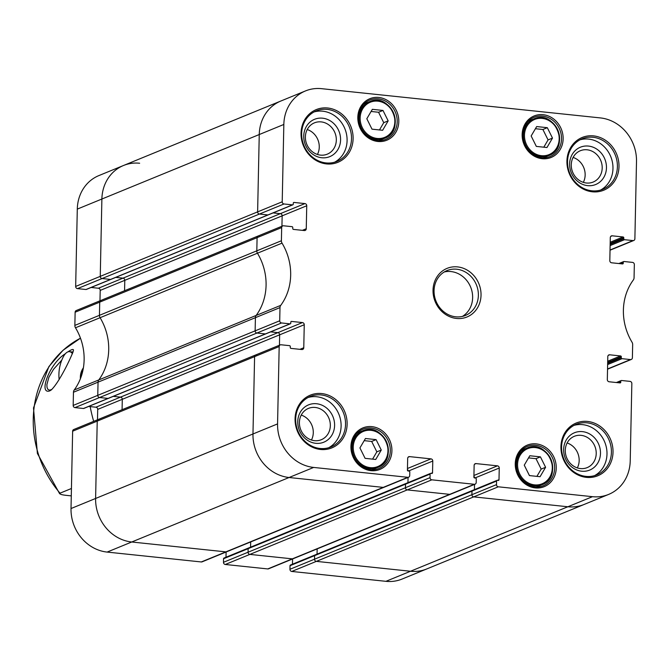 <?xml version="1.0" encoding="UTF-8"?>
<svg xmlns="http://www.w3.org/2000/svg" width="670" height="670" viewBox="0 0 670 670"><rect width="100%" height="100%" fill="white"/><g stroke="black" fill="none" stroke-linecap="round" stroke-linejoin="round"><path stroke-width="1" d="M426.673 568.981A40.409 36.322 -112.3 0 1 410.517 571.25L316.349 561.368A2.018 1.817 -112.3 0 1 314.54 559.19A2.018 1.817 67.7 0 0 316.349 561.368L410.517 571.25A40.409 36.322 67.7 0 0 426.673 568.981L584.039 504.493A40.409 36.322 -112.3 0 1 567.884 506.763L473.715 496.88A2.018 1.817 -112.3 0 1 471.906 494.703A2.018 1.817 67.7 0 0 473.715 496.88L567.884 506.763A40.409 36.322 67.7 0 0 584.039 504.493L608.62 494.418A40.409 36.322 -112.3 0 1 592.464 496.679L498.304 486.805A2.018 1.817 -112.3 0 1 496.495 484.628L314.54 559.19L314.615 555.623A0.812 0.729 -112.3 0 1 315.051 554.953A0.812 0.729 67.7 0 0 314.615 555.623L314.54 559.19L289.951 569.274A2.018 1.817 67.7 0 0 291.76 571.451L385.928 581.326A40.409 36.322 67.7 0 0 402.084 579.056L426.673 568.981M317.052 554.132L317.161 548.898L317.052 554.132M474.301 484.284L292.346 558.855A2.018 1.817 67.7 0 0 293.15 558.738A2.018 1.817 -112.3 0 1 292.346 558.855L249.877 554.4A2.018 1.817 -112.3 0 1 248.067 552.222A2.018 1.817 67.7 0 0 249.877 554.4L292.346 558.855L267.757 568.931A2.018 1.817 67.7 0 0 268.561 568.813L450.516 494.251A2.018 1.817 -112.3 0 1 449.712 494.359L407.243 489.904A2.018 1.817 -112.3 0 1 405.434 487.727A2.018 1.817 67.7 0 0 407.243 489.904L449.712 494.359A2.018 1.817 67.7 0 0 450.516 494.251L475.105 484.175A2.018 1.817 -112.3 0 1 474.301 484.284L431.832 479.829A2.018 1.817 -112.3 0 1 430.023 477.651L248.067 552.222L248.143 548.655A0.812 0.729 -112.3 0 1 248.578 547.985A0.812 0.729 67.7 0 0 248.143 548.655L248.067 552.222L223.487 562.298A2.018 1.817 67.7 0 0 225.287 564.475L267.757 568.931M250.58 547.156L250.689 541.93L250.58 547.156M408.089 457.225L409.554 456.622A2.018 1.817 -112.3 0 0 407.67 458.414L407.419 470.114A0.812 0.729 -112.3 0 0 408.147 470.985L409.069 471.085A0.812 0.729 67.7 0 1 409.789 471.956L409.713 475.524A2.018 1.817 -112.3 0 1 407.829 477.308L313.661 467.434A40.409 36.322 -112.3 0 1 277.564 423.901L279.181 346.558A2.018 1.817 -112.3 0 1 280.261 344.882L255.672 354.958A2.018 1.817 67.7 0 0 254.592 356.633L252.975 433.976A40.409 36.322 67.7 0 0 289.072 477.509L383.24 487.392L225.874 551.879A2.018 1.817 67.7 0 0 226.678 551.762A2.018 1.817 -112.3 0 1 225.874 551.879L131.705 541.996A40.409 36.322 -112.3 0 1 95.609 498.463L97.225 421.128A2.018 1.817 -112.3 0 1 98.306 419.453A2.018 1.817 67.7 0 0 97.225 421.128L95.609 498.463A40.409 36.322 67.7 0 0 131.705 541.996L225.874 551.879L201.285 561.954A2.018 1.817 67.7 0 0 202.089 561.845L384.044 487.274A2.018 1.817 -112.3 0 1 383.24 487.392L289.072 477.509A40.409 36.322 -112.3 0 1 252.975 433.976L254.592 356.633A2.018 1.817 -112.3 0 1 256.484 354.849M122.074 409.713L122.292 399.312A2.018 1.817 67.7 0 0 120.491 397.134L113.255 396.372L120.491 397.134A2.018 1.817 -112.3 0 1 122.292 399.312L122.074 409.713M108.649 398.173A0.812 0.729 -112.3 0 1 108.063 398.416L99.57 397.528A2.018 1.817 -112.3 0 1 97.77 395.35A2.018 1.817 67.7 0 0 99.57 397.528L108.063 398.416A0.812 0.729 67.7 0 0 108.389 398.374L83.8 408.449A0.812 0.729 -112.3 0 1 83.474 408.491L74.981 407.603L256.937 333.032A2.018 1.817 -112.3 0 1 255.136 330.854L255.412 317.672A4.045 3.635 -112.3 0 1 256.141 315.444A4.045 3.635 67.7 0 0 255.412 317.672L255.136 330.854A2.018 1.817 67.7 0 0 256.937 333.032L265.429 333.928A0.812 0.729 67.7 0 0 266.015 333.685M83.474 408.491L265.429 333.928L256.937 333.032L281.526 322.957A2.018 1.817 -112.3 0 1 279.717 320.779L97.77 395.35L98.046 382.168A4.045 3.635 -112.3 0 1 98.783 379.932A4.045 3.635 67.7 0 0 98.046 382.168L97.77 395.35L73.181 405.425A2.018 1.817 67.7 0 0 74.981 407.603M74.194 390.007A54.555 49.036 67.7 0 0 75.492 327.781L257.447 253.21A4.045 3.635 -112.3 0 1 256.811 250.831A4.045 3.635 67.7 0 0 257.447 253.21A54.555 49.036 -112.3 0 1 256.141 315.444L98.783 379.932A54.555 49.036 67.7 0 0 100.081 317.706A4.045 3.635 -112.3 0 1 99.445 315.327A4.045 3.635 67.7 0 0 100.081 317.706A54.555 49.036 -112.3 0 1 98.783 379.932L74.194 390.007A4.045 3.635 67.7 0 0 73.457 392.243L73.181 405.425M282.036 243.135A54.555 49.036 -112.3 0 1 280.73 305.369L256.141 315.444A54.555 49.036 -112.3 0 0 257.447 253.21L282.036 243.135A4.045 3.635 -112.3 0 1 281.4 240.756L256.811 250.831L257.087 237.657L256.811 250.831L99.445 315.327L99.721 302.145A2.018 1.817 -112.3 0 1 100.802 300.47A2.018 1.817 67.7 0 0 99.721 302.145L99.445 315.327L74.856 325.402A4.045 3.635 67.7 0 0 75.492 327.781M124.57 290.73L124.788 280.328A2.018 1.817 67.7 0 0 122.987 278.151L115.742 277.397L122.987 278.151A2.018 1.817 -112.3 0 1 124.788 280.328L124.57 290.73M111.145 279.197A0.812 0.729 -112.3 0 1 110.558 279.432L102.066 278.544A2.018 1.817 -112.3 0 1 100.257 276.367A2.018 1.817 67.7 0 0 102.066 278.544L110.558 279.432A0.812 0.729 67.7 0 0 110.885 279.39L86.296 289.465A0.812 0.729 -112.3 0 1 85.969 289.507L77.477 288.619L259.432 214.048A2.018 1.817 -112.3 0 1 257.623 211.871L259.248 134.536A40.409 36.322 -112.3 0 1 280.847 101.019A40.409 36.322 67.7 0 0 259.248 134.536L257.623 211.871A2.018 1.817 67.7 0 0 259.432 214.048L267.925 214.944A0.812 0.729 67.7 0 0 268.511 214.702M85.969 289.507L267.925 214.944L259.432 214.048L284.021 203.973A2.018 1.817 -112.3 0 1 282.212 201.796L100.257 276.367L101.882 199.023A40.409 36.322 -112.3 0 1 123.481 165.507A40.409 36.322 67.7 0 0 101.882 199.023L100.257 276.367L75.668 286.442A2.018 1.817 67.7 0 0 77.477 288.619M99.981 300.805L100.199 290.403A2.018 1.817 67.7 0 0 98.398 288.234L280.345 213.663L273.109 212.901L280.345 213.663A2.018 1.817 -112.3 0 1 282.154 215.841L281.936 226.234L282.154 215.841L306.743 205.765L306.257 228.763A2.018 1.817 -112.3 0 1 304.373 230.555L293.477 229.408A0.812 0.729 -112.3 0 1 292.757 228.537L292.773 227.549A0.812 0.729 67.7 0 0 292.053 226.678L283.561 225.79A2.018 1.817 -112.3 0 0 282.757 225.899L258.168 235.974A2.018 1.817 -112.3 0 1 258.972 235.865M258.168 235.974L76.213 310.545A2.018 1.817 67.7 0 0 75.132 312.22L257.087 237.657A2.018 1.817 -112.3 0 1 258.168 235.974A2.018 1.817 67.7 0 0 257.087 237.657L281.676 227.574A2.018 1.817 -112.3 0 1 282.757 225.899M97.493 419.788L97.711 409.387A2.018 1.817 67.7 0 0 95.902 407.209L277.857 332.647L270.621 331.885L277.857 332.647A2.018 1.817 -112.3 0 1 279.658 334.824L279.44 345.217L279.658 334.824L304.247 324.741L303.77 347.747A2.018 1.817 -112.3 0 1 301.877 349.539L290.989 348.392A0.812 0.729 -112.3 0 1 290.261 347.521L290.286 346.532A0.812 0.729 67.7 0 0 289.566 345.661L281.065 344.774A2.018 1.817 -112.3 0 0 280.261 344.882M407.435 469.419A2.018 1.817 -112.3 0 1 408.189 470.993A2.018 1.817 -112.3 0 0 407.435 469.419M408.055 477.434L407.946 482.668L408.055 477.434M248.905 547.934A0.812 0.729 67.7 0 0 248.578 547.985L405.945 483.489A0.812 0.729 67.7 0 1 406.263 483.447A0.812 0.729 67.7 0 0 405.509 484.159L405.434 487.727L405.509 484.159L430.098 474.084L430.023 477.651M473.908 476.395A2.018 1.817 -112.3 0 1 474.661 477.961A2.018 1.817 -112.3 0 0 473.908 476.395M474.528 484.41L474.419 489.644L474.528 484.41M315.369 554.911A0.812 0.729 67.7 0 0 315.051 554.953L472.417 490.465A0.812 0.729 67.7 0 1 472.735 490.415A0.812 0.729 67.7 0 0 471.981 491.135L471.906 494.703L471.981 491.135L496.57 481.06L496.495 484.628M71.288 495.884L67.084 495.44C61.732 494.929 59.37 494.175 60.015 493.179L71.439 488.497M59.663 493.773L60.015 493.179A101.028 90.802 67.7 0 1 80.475 338.183L62.988 350.31L48.877 366.599L33.5 407.93L37.394 453.464L59.663 493.773M51.791 389.521L49.413 390.191L47.83 389.295L47.017 387.394L46.883 384.622L48.851 377.361L53.474 369.363L61.799 360.1M65.384 353.727C49.178 363.584 38.45 394.546 49.614 390.937L51.113 390.066C59.772 382.185 73.583 352.395 73.482 349.949C73.147 348.944 71.288 349.589 67.896 351.876M59.153 379.589A40.401 40.401 0 0 1 62.846 357.713A20.209 7.973 96 0 1 69.446 351.666A20.209 7.973 96 0 1 72.469 353.718M139.636 163.237A40.409 36.322 67.7 0 0 123.481 165.507L305.436 90.944A40.409 36.322 -112.3 0 1 321.592 88.674L600.404 117.92A40.409 36.322 -112.3 0 1 636.5 161.462L634.884 238.796A2.018 1.817 -112.3 0 1 632.991 240.589L610.035 249.994M100.802 300.47A2.018 1.817 -112.3 0 1 101.605 300.353M255.672 354.958L98.306 419.453A2.018 1.817 -112.3 0 1 99.118 419.336M93.674 421.346A153.564 138.02 -112.3 0 1 90.157 406.606M289.951 569.274L290.026 565.698A0.812 0.729 -112.3 0 1 290.462 565.028L315.051 554.953M292.463 564.207L292.572 558.973M223.487 562.298L223.554 558.73A0.812 0.729 -112.3 0 1 223.989 558.06L248.578 547.985M225.991 557.239L226.108 552.005M98.306 419.453L73.717 429.529A2.018 1.817 67.7 0 0 72.636 431.204L71.02 508.538A40.409 36.322 67.7 0 0 107.116 552.08L201.285 561.954M95.902 407.209L88.666 406.456M75.132 312.22L74.856 325.402M98.398 288.234L91.162 287.472M123.481 165.507L98.892 175.582A40.409 36.322 67.7 0 0 77.293 209.107L75.668 286.442M537.876 486.973A21.214 19.07 67.7 0 0 538.94 485.984M523.923 449.336A21.214 19.07 67.7 0 0 522.474 449.377M534.819 486.914A21.214 19.07 -112.3 0 1 516.26 468.757A21.214 19.07 -112.3 0 1 527.215 446.463A21.214 19.07 -112.3 0 1 552.901 458.858A21.214 19.07 -112.3 0 1 543.303 485.725A21.214 19.07 -112.3 0 1 534.819 486.914M535.288 487.902A22.428 20.159 67.7 0 0 553.73 456.747A22.428 20.159 67.7 0 0 518.228 453.02A22.428 20.159 67.7 0 0 535.288 487.902M544.777 157.793A21.214 19.07 67.7 0 0 545.832 156.797M530.816 120.156A21.214 19.07 67.7 0 0 529.367 120.19M541.72 157.726A21.214 19.07 -112.3 0 1 523.153 139.569A21.214 19.07 -112.3 0 1 534.107 117.275A21.214 19.07 -112.3 0 1 559.793 129.679A21.214 19.07 -112.3 0 1 550.196 156.537A21.214 19.07 -112.3 0 1 541.72 157.726M542.181 158.715A22.428 20.159 67.7 0 0 560.622 127.56A22.428 20.159 67.7 0 0 525.121 123.841A22.428 20.159 67.7 0 0 542.181 158.715M540.07 476.705L529.434 475.583L524.258 465.164L529.786 455.751L540.422 456.865L545.598 467.283L540.07 476.705M375.744 459.461L365.1 458.347L359.924 447.929L365.452 438.507L376.096 439.629L381.272 450.047L375.744 459.461M382.637 130.281L372.001 129.159L366.817 118.741L372.353 109.327L382.989 110.441L388.165 120.86L382.637 130.281M546.971 147.517L536.327 146.403L531.151 135.985L536.678 126.563L547.323 127.685L552.499 138.104L546.971 147.517M409.554 456.622L430.969 458.875A2.018 1.817 -112.3 0 1 432.778 461.052L432.535 472.752A0.812 0.729 -112.3 0 1 431.781 473.464L430.852 473.372A0.812 0.729 67.7 0 0 430.098 474.084M474.561 464.201L476.027 463.598A2.018 1.817 -112.3 0 0 474.134 465.39L473.891 477.09A0.812 0.729 -112.3 0 0 474.611 477.961L475.541 478.053A0.812 0.729 67.7 0 1 476.261 478.924L476.186 482.492A2.018 1.817 -112.3 0 1 475.105 484.175M476.027 463.598L497.442 465.843A2.018 1.817 -112.3 0 1 499.251 468.02L499.008 479.72A0.812 0.729 -112.3 0 1 498.245 480.44L497.324 480.34A0.812 0.729 67.7 0 0 496.57 481.06M616.358 382.528L621.224 380.535A0.812 0.729 67.7 0 1 621.551 380.493L630.043 381.381A2.018 1.817 -112.3 0 1 631.844 383.558L630.227 460.893A40.409 36.322 -112.3 0 1 608.62 494.418M621.224 380.535A0.812 0.729 67.7 0 0 620.797 381.205L620.772 382.202A0.812 0.729 -112.3 0 1 620.018 382.913L609.122 381.766A2.018 1.817 -112.3 0 1 607.322 379.597L607.799 356.591A2.018 1.817 -112.3 0 1 609.692 354.798L620.579 355.946A0.812 0.729 -112.3 0 1 621.308 356.817L621.283 357.805A0.812 0.729 67.7 0 0 622.003 358.676L630.504 359.564L607.539 368.977M618.854 263.545L623.72 261.551A0.812 0.729 67.7 0 1 624.038 261.509L632.539 262.397A2.018 1.817 -112.3 0 1 634.339 264.575L634.063 277.757A4.045 3.635 -112.3 0 1 633.326 279.993A54.555 49.036 -112.3 0 0 632.028 342.219A4.045 3.635 -112.3 0 1 632.664 344.598L632.388 357.78A2.018 1.817 -112.3 0 1 630.504 359.564M623.72 261.551A0.812 0.729 67.7 0 0 623.284 262.221L623.268 263.218A0.812 0.729 -112.3 0 1 622.514 263.93L611.618 262.791A2.018 1.817 -112.3 0 1 609.809 260.613L610.295 237.607A2.018 1.817 -112.3 0 1 612.179 235.815L623.075 236.962A0.812 0.729 -112.3 0 1 623.795 237.833L623.778 238.822A0.812 0.729 67.7 0 0 624.499 239.692L632.991 240.589M282.212 201.796L283.837 124.461A40.409 36.322 -112.3 0 1 305.436 90.944M284.021 203.973L292.514 204.869A0.812 0.729 67.7 0 0 293.267 204.149L293.284 203.161A0.812 0.729 -112.3 0 1 294.046 202.441L304.934 203.588A2.018 1.817 -112.3 0 1 306.743 205.765M281.4 240.756L281.676 227.574M279.717 320.779L279.993 307.597A4.045 3.635 -112.3 0 1 280.73 305.369M281.526 322.957L290.018 323.845A0.812 0.729 67.7 0 0 290.772 323.133L290.797 322.144A0.812 0.729 -112.3 0 1 291.55 321.424L302.446 322.572A2.018 1.817 -112.3 0 1 304.247 324.741M320.511 449.469A28.492 25.611 67.7 0 0 343.936 409.898A28.492 25.611 67.7 0 0 298.845 405.166A28.492 25.611 67.7 0 0 320.511 449.469M592.381 191.804A28.492 25.611 67.7 0 0 615.805 152.232A28.492 25.611 67.7 0 0 570.706 147.501A28.492 25.611 67.7 0 0 592.381 191.804M586.392 477.367A28.492 25.611 67.7 0 0 609.826 437.786A28.492 25.611 67.7 0 0 564.726 433.055A28.492 25.611 67.7 0 0 586.392 477.367M326.491 163.916A28.492 25.611 67.7 0 0 349.916 124.335A28.492 25.611 67.7 0 0 304.825 119.603A28.492 25.611 67.7 0 0 326.491 163.916M377.855 141.479A22.428 20.159 67.7 0 0 396.288 110.324A22.428 20.159 67.7 0 0 360.795 106.597A22.428 20.159 67.7 0 0 377.855 141.479M370.954 470.658A22.428 20.159 67.7 0 0 389.396 439.503A22.428 20.159 67.7 0 0 353.894 435.785A22.428 20.159 67.7 0 0 370.954 470.658M456.488 318.459A26.264 23.609 67.7 0 0 478.087 281.97A26.264 23.609 67.7 0 0 436.513 277.606A26.264 23.609 67.7 0 0 456.488 318.459M536.905 476.37L541.176 469.101L536 458.682L528.521 457.895M545.598 467.283L541.176 469.101M540.422 456.865L536 458.682M543.806 147.191L548.068 139.913L542.893 129.494L535.422 128.715M552.499 138.104L548.068 139.913M547.323 127.685L542.893 129.494M379.471 129.947L383.743 122.677L378.558 112.258L371.088 111.471M388.165 120.86L383.743 122.677M382.989 110.441L378.558 112.258M380.443 140.549A21.214 19.07 67.7 0 0 381.498 139.561M366.482 102.912A21.214 19.07 67.7 0 0 365.033 102.954M372.579 459.126L376.841 451.856L371.666 441.438L364.195 440.651M381.272 450.047L376.841 451.856M376.096 439.629L371.666 441.438M373.55 469.737A21.214 19.07 67.7 0 0 374.605 468.74M359.589 432.1A21.214 19.07 67.7 0 0 358.14 432.133M302.446 322.572L277.857 332.647A2.018 1.817 -112.3 0 1 279.658 334.824L97.711 409.387M290.018 323.845L265.429 333.928A0.812 0.729 67.7 0 0 265.755 333.878L108.389 398.374M304.934 203.588L280.345 213.663A2.018 1.817 -112.3 0 1 282.154 215.841L100.199 290.403M292.514 204.869L267.925 214.944A0.812 0.729 67.7 0 0 268.243 214.894L110.885 279.39M497.006 480.39L472.417 490.465A0.812 0.729 67.7 0 0 471.981 491.135L290.026 565.698M430.534 473.414L405.945 483.489A0.812 0.729 67.7 0 0 405.509 484.159L223.554 558.73M407.829 477.308L383.24 487.392A2.018 1.817 67.7 0 0 384.044 487.274L408.633 477.199M370.485 469.67A21.214 19.07 -112.3 0 1 351.926 451.513A21.214 19.07 -112.3 0 1 362.88 429.219A21.214 19.07 -112.3 0 1 388.567 441.622A21.214 19.07 -112.3 0 1 378.969 468.481A21.214 19.07 -112.3 0 1 370.485 469.67M377.386 140.491A21.214 19.07 -112.3 0 1 358.827 122.334A21.214 19.07 -112.3 0 1 369.773 100.039A21.214 19.07 -112.3 0 1 395.467 112.434A21.214 19.07 -112.3 0 1 385.87 139.301A21.214 19.07 -112.3 0 1 377.386 140.491M455.709 316.809A24.246 21.792 -112.3 0 1 434.503 296.056A24.246 21.792 -112.3 0 1 447.016 270.579A24.246 21.792 -112.3 0 1 476.378 284.75A24.246 21.792 -112.3 0 1 465.407 315.453A24.246 21.792 -112.3 0 1 455.709 316.809M462.442 316.399A24.246 21.792 67.7 0 0 470.642 287.103A24.246 21.792 67.7 0 0 444.244 271.978M583.319 182.357A16.926 15.209 67.7 0 0 573.101 157.433M587.079 149.787A16.926 15.209 -112.3 0 1 601.886 164.276A16.926 15.209 -112.3 0 1 593.151 182.056A16.926 15.209 -112.3 0 1 572.657 172.165A16.926 15.209 -112.3 0 1 580.32 150.742A16.926 15.209 -112.3 0 1 587.079 149.787M317.429 154.46A16.926 15.209 67.7 0 0 307.22 129.536M321.198 121.898A16.926 15.209 -112.3 0 1 336.005 136.379A16.926 15.209 -112.3 0 1 327.27 154.167A16.926 15.209 -112.3 0 1 306.776 144.276A16.926 15.209 -112.3 0 1 314.431 122.845A16.926 15.209 -112.3 0 1 321.198 121.898M311.45 440.014A16.926 15.209 67.7 0 0 301.24 415.09M315.218 407.452A16.926 15.209 -112.3 0 1 330.017 421.933A16.926 15.209 -112.3 0 1 321.282 439.721A16.926 15.209 -112.3 0 1 300.797 429.83A16.926 15.209 -112.3 0 1 308.451 408.399A16.926 15.209 -112.3 0 1 315.218 407.452M577.339 467.911A16.926 15.209 67.7 0 0 567.121 442.987M581.099 435.349A16.926 15.209 -112.3 0 1 595.906 449.83A16.926 15.209 -112.3 0 1 587.171 467.618A16.926 15.209 -112.3 0 1 566.678 457.727A16.926 15.209 -112.3 0 1 574.332 436.296A16.926 15.209 -112.3 0 1 581.099 435.349M316.592 403.742A20.159 18.115 67.7 0 0 300.018 431.74A20.159 18.115 67.7 0 0 331.926 435.09A20.159 18.115 67.7 0 0 316.592 403.742M328.685 447.736A27.277 24.514 67.7 0 0 338.869 414.228A27.277 24.514 67.7 0 0 308.099 397.494M582.481 431.639A20.159 18.115 67.7 0 0 565.907 459.637A20.159 18.115 67.7 0 0 597.808 462.987A20.159 18.115 67.7 0 0 582.481 431.639M594.575 475.633A27.277 24.514 67.7 0 0 604.75 442.125A27.277 24.514 67.7 0 0 573.981 425.391M588.461 146.077A20.159 18.115 67.7 0 0 571.887 174.083A20.159 18.115 67.7 0 0 603.787 177.424A20.159 18.115 67.7 0 0 588.461 146.077M600.555 190.079A27.277 24.514 67.7 0 0 610.73 156.562A27.277 24.514 67.7 0 0 579.96 139.837M322.572 118.188A20.159 18.115 67.7 0 0 306.006 146.186A20.159 18.115 67.7 0 0 337.906 149.536A20.159 18.115 67.7 0 0 322.572 118.188M334.665 162.182A27.277 24.514 67.7 0 0 344.849 128.673A27.277 24.514 67.7 0 0 314.079 111.94M320.042 448.481A27.277 24.514 -112.3 0 1 296.182 425.14A27.277 24.514 -112.3 0 1 310.26 396.472A27.277 24.514 -112.3 0 1 343.291 412.41A27.277 24.514 -112.3 0 1 330.947 446.949A27.277 24.514 -112.3 0 1 320.042 448.481M326.022 162.927A27.277 24.514 -112.3 0 1 302.162 139.578A27.277 24.514 -112.3 0 1 316.24 110.91A27.277 24.514 -112.3 0 1 349.271 126.856A27.277 24.514 -112.3 0 1 336.935 161.395A27.277 24.514 -112.3 0 1 326.022 162.927M591.912 190.816A27.277 24.514 -112.3 0 1 568.051 167.475A27.277 24.514 -112.3 0 1 582.13 138.807A27.277 24.514 -112.3 0 1 615.16 154.753A27.277 24.514 -112.3 0 1 602.816 189.292A27.277 24.514 -112.3 0 1 591.912 190.816M585.932 476.378A27.277 24.514 -112.3 0 1 562.071 453.029A27.277 24.514 -112.3 0 1 576.15 424.361A27.277 24.514 -112.3 0 1 609.172 440.307A27.277 24.514 -112.3 0 1 596.836 474.846A27.277 24.514 -112.3 0 1 585.932 476.378M72.636 431.204L279.181 346.558M71.02 508.538L277.564 423.901M73.457 392.243L279.993 307.597M77.293 209.107L283.837 124.461M225.287 564.475L431.832 479.829M291.76 571.451L498.304 486.805M107.116 552.08L313.661 467.434M385.928 581.326L592.464 496.679M80.392 378.768A17.177 15.435 -112.3 0 1 83.398 367.813M520.062 455.382A18.994 17.068 -112.3 0 1 550.129 458.422A18.994 17.068 -112.3 0 1 534.601 484.871A18.994 17.068 -112.3 0 1 520.062 455.382M355.728 438.138A18.994 17.068 -112.3 0 1 385.794 441.187A18.994 17.068 -112.3 0 1 370.267 467.635A18.994 17.068 -112.3 0 1 355.728 438.138M362.629 108.959A18.994 17.068 -112.3 0 1 392.687 111.999A18.994 17.068 -112.3 0 1 377.16 138.447A18.994 17.068 -112.3 0 1 362.629 108.959M526.955 126.195A18.994 17.068 -112.3 0 1 557.021 129.243A18.994 17.068 -112.3 0 1 541.494 155.691A18.994 17.068 -112.3 0 1 526.955 126.195M519.099 455.056A19.799 17.797 67.7 0 0 521.093 478.221A19.799 17.797 67.7 0 0 542.114 484.686A19.799 17.797 67.7 0 0 551.067 459.612A19.799 17.797 67.7 0 0 527.089 448.037A19.799 17.797 67.7 0 0 519.099 455.056M526 125.868A19.799 17.797 67.7 0 0 527.985 149.042A19.799 17.797 67.7 0 0 549.006 155.499A19.799 17.797 67.7 0 0 557.968 130.424A19.799 17.797 67.7 0 0 533.99 118.85A19.799 17.797 67.7 0 0 526 125.868M361.666 108.632A19.799 17.797 67.7 0 0 363.651 131.797A19.799 17.797 67.7 0 0 384.672 138.263A19.799 17.797 67.7 0 0 393.633 113.188A19.799 17.797 67.7 0 0 369.656 101.614A19.799 17.797 67.7 0 0 361.666 108.632M354.773 437.812A19.799 17.797 67.7 0 0 356.758 460.985A19.799 17.797 67.7 0 0 377.779 467.442A19.799 17.797 67.7 0 0 386.741 442.368A19.799 17.797 67.7 0 0 362.763 430.793A19.799 17.797 67.7 0 0 354.773 437.812M407.452 468.514L430.969 458.875M408.457 471.018L432.778 461.052M430.986 473.38L432.535 472.752M473.925 475.482L497.442 465.843M474.921 477.995L499.251 468.02M497.458 480.356L499.008 479.72M617.321 382.629L620.797 381.205M619.231 382.83L620.772 382.202M608.226 355.401L609.692 354.798M607.707 361.222L620.579 355.946M607.682 362.395L621.308 356.817M607.656 363.391L621.283 357.805M607.631 364.564L622.003 358.676M299.909 349.33L303.77 347.747M290.964 321.667L291.55 321.424M302.396 230.346L306.257 228.763M293.46 202.683L294.046 202.441M610.127 245.589L624.499 239.692M610.722 236.418L612.179 235.815M610.194 242.239L623.075 236.962M610.169 243.419L623.795 237.833M610.152 244.408L623.778 238.822M619.809 263.645L623.284 262.221M621.718 263.846L623.268 263.218M69.446 351.666L73.139 352.052M80.233 379.161L83.415 367.704M536.427 487.006L542.114 484.686C563.914 477.074 547.976 438.155 527.089 448.037L521.411 450.366M543.328 157.827L549.006 155.499C570.815 147.886 554.869 108.976 533.99 118.85L528.312 121.178M378.994 140.583L384.672 138.263C406.481 130.65 390.535 91.731 369.656 101.614L363.978 103.942M372.101 469.77L377.779 467.442C399.588 459.829 383.642 420.919 362.763 430.793L357.085 433.121M290.345 323.803L265.755 333.878M292.832 204.819L268.243 214.894M631.308 359.455L607.539 369.195M633.803 240.471L610.027 250.212"/></g></svg>
